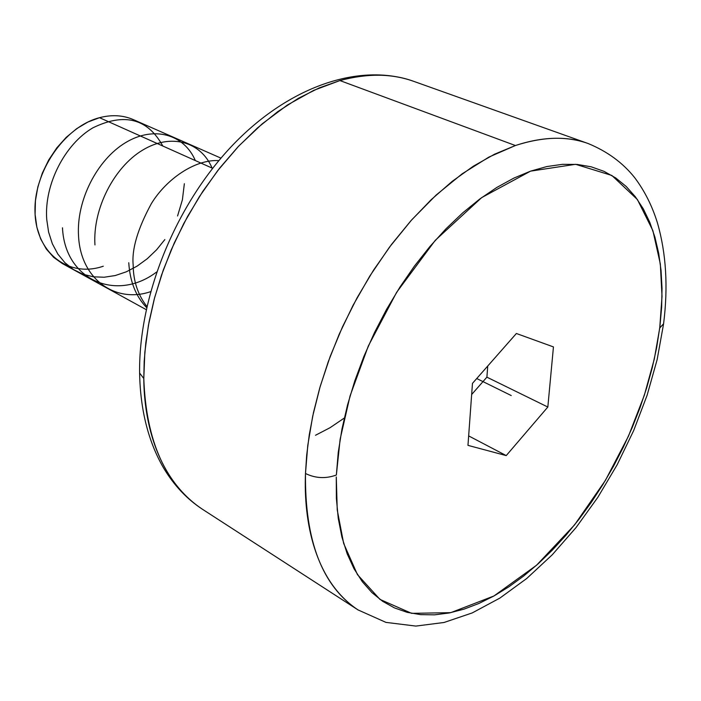 <?xml version="1.0" encoding="UTF-8"?>
<svg xmlns="http://www.w3.org/2000/svg" width="701" height="701" viewBox="0 0 701 701"><rect width="100%" height="100%" fill="white"/><g stroke="black" fill="none" stroke-linecap="round" stroke-linejoin="round"><path stroke-width="1.05" d="M139.604 373.028L143.801 378.531C144.012 422.572 157.401 479.396 202.501 509.294C165.646 484.926 146.071 441.341 143.801 378.531L139.604 373.028M336.278 476.934L337.234 509.951L343.665 543.441L357.431 574.592L379.977 599.408L411.618 613.349L450.769 612.656L493.933 595.981L536.545 565.243L574.54 524.926L605.41 480.387L628.473 436.162L644.342 395.233L654.305 359.061L659.729 328.033L663.584 323.748L659.729 328.033L662.024 296.383L660.324 263.926L652.885 230.62L637.402 199.54L611.868 175.469L575.609 164.306L530.578 171.14L481.683 197.603L435.268 240.329L396.643 292.317L368.305 346.031L350.062 395.916L340.143 439.159L336.357 475.033C325.763 478.879 315.468 478.371 305.478 473.49C315.468 478.371 325.763 478.879 336.357 475.033L338.25 452.399L341.983 428.933L347.547 404.915L354.872 380.643L363.898 356.415L374.509 332.546L386.584 309.343L399.947 287.095L414.449 266.082L429.879 246.55L446.046 228.745L462.739 212.85L479.738 199.031L496.851 187.421L513.859 178.107L530.578 171.14L546.824 166.558L562.43 164.332L577.247 164.437L591.127 166.794L603.982 171.324L615.688 177.923L626.186 186.466L635.395 196.815L643.281 208.819L649.801 222.34L654.936 237.21L658.686 253.28L661.043 270.384L662.024 288.374L661.648 307.082L659.939 326.351L656.627 347.749L652.263 367.718L646.708 387.784L639.987 407.816L632.171 427.663L623.32 447.194L613.498 466.27L602.755 484.75L591.188 502.521L578.86 519.432L565.856 535.362L552.265 550.18L538.175 563.779L523.682 576.02L508.9 586.79L493.933 595.981L478.897 603.473L463.904 609.178L449.104 612.989L434.62 614.83L420.582 614.637L407.15 612.332L394.461 607.898L382.658 601.309L371.889 592.555L362.294 581.681L354.014 568.739L347.179 553.808L341.895 537.001L338.268 518.46L336.375 498.367L336.278 476.934M663.523 324.221L657.144 359.604L647.102 395.276L633.678 430.554L617.152 464.789L597.83 497.333L576.073 527.538L552.239 554.798L526.714 578.5L499.901 598.076L472.194 612.937L444.022 622.488L415.877 626.081L385.944 622.383L358.027 609.914C314.372 580.919 303.533 520.782 305.478 473.49L307.765 445.459L312.681 416.289L320.191 386.435L330.206 356.406L342.57 326.692L357.089 297.802L373.51 270.209L391.561 244.386L410.917 220.736L431.246 199.627L452.198 181.357L473.429 166.146L494.608 154.176L515.401 145.528L339.906 80.562L319.262 87.879L298.433 98.28L277.727 111.678L257.477 127.932L238.016 146.833L219.658 168.126L202.738 191.487L187.535 216.539L174.304 242.896L163.263 270.104L154.606 297.723L148.428 325.299L144.827 352.375L143.801 378.531L144.187 361.383L145.852 342.456L149.085 321.733L154.194 299.248L161.502 275.151L171.289 249.722L183.837 223.4L199.277 196.797L217.643 170.711L238.743 146.062L262.2 123.849L287.419 105.019L313.61 90.403L339.906 80.562L515.401 145.528C543.187 136.572 567.433 135.906 588.139 143.53C607.373 151.46 622.882 162.834 634.668 177.642C644.64 190.9 652.245 206.05 657.494 223.102C666.204 253.508 668.228 287.077 663.575 323.818M103.292 266.214C69.548 277.894 36.654 254.2 35.05 213.349C32.921 172.648 64.133 126.706 99.516 117.689L87.958 122.009L76.724 128.633L66.201 137.361L56.755 147.929L48.711 159.968L42.34 173.094L37.863 186.852L35.427 200.766L35.103 214.383L36.873 227.229L40.667 238.91L46.327 249.048L53.644 257.337L62.363 263.558L146.202 309.64M212.622 168.31L99.516 117.689L212.622 168.31M358.027 609.914C322.302 586.308 304.786 540.839 305.478 473.49L306.688 455.124L309.272 434.786L313.513 412.425L319.717 388.074L328.199 361.882L339.231 334.14L353.059 305.321L369.795 276.071L389.414 247.251L411.68 219.886L436.136 195.053L462.143 173.83L488.869 157.103L515.401 145.528C542.627 136.572 566.872 135.915 588.139 143.53L413.66 81.325C391.605 73.439 367.017 73.184 339.906 80.562C367.596 73.202 392.183 73.456 413.66 81.325C359.49 62.082 288.242 86.556 231.777 146.08C175.25 205.77 138.614 296.365 139.604 373.098C140.331 409.91 148.27 441.455 163.429 467.742C173.883 485.25 186.904 499.103 202.501 509.294L358.027 609.914M553.448 346.916L516.383 333.492L472.465 383.377L467.97 445.363L506.227 455.597L547.832 407.036L553.448 346.916L547.832 407.036L506.227 455.597L467.97 445.363L472.465 383.377L516.383 333.492L553.448 346.916M468.654 435.899L506.227 455.597L468.654 435.899M486.897 377.164L547.832 407.036L486.897 377.164L487.747 366.018L486.897 377.164L471.659 394.514L486.897 377.164M344.296 418.033L330.066 427.698L315.485 435.277M220.955 158.128L133.374 119.626C123.061 115.157 111.774 114.517 99.516 117.689M511.222 395.539L476.741 378.531L511.222 395.539M146.64 307.616C135.915 296.549 129.948 281.592 128.765 262.744M94.95 244.921C92.628 208.898 114.018 167.224 142.566 150.163C170.956 132.857 201.021 141.707 212.088 168.074M150.584 291.677C115.385 303.699 80.72 279.191 78.556 236.281C76.146 200.495 97.062 159.898 125.391 142.741C153.843 125.418 184.083 134.224 195.342 160.582M156.612 272.014C116.769 302.245 64.895 280.47 62.485 227.807M184.354 183.697L182.391 199.82L177.563 215.978M164.849 239.567L156.612 249.766L147.306 258.695L137.116 266.126L126.355 271.795L115.279 275.537L104.16 277.237L93.286 276.807L82.946 274.222L73.412 269.517L64.956 262.744L57.85 254.077L52.347 243.755L48.597 232.084L46.739 219.509C44.049 184.468 64.886 144.091 92.961 127.792C124.445 112.467 147.727 118.539 162.79 146.01M146.895 306.468C137.887 294.841 133.313 281.04 133.172 265.074C131.648 249.267 137.703 228.78 151.355 203.623C166.084 179.412 194.782 159.153 218.87 160.608"/></g></svg>
